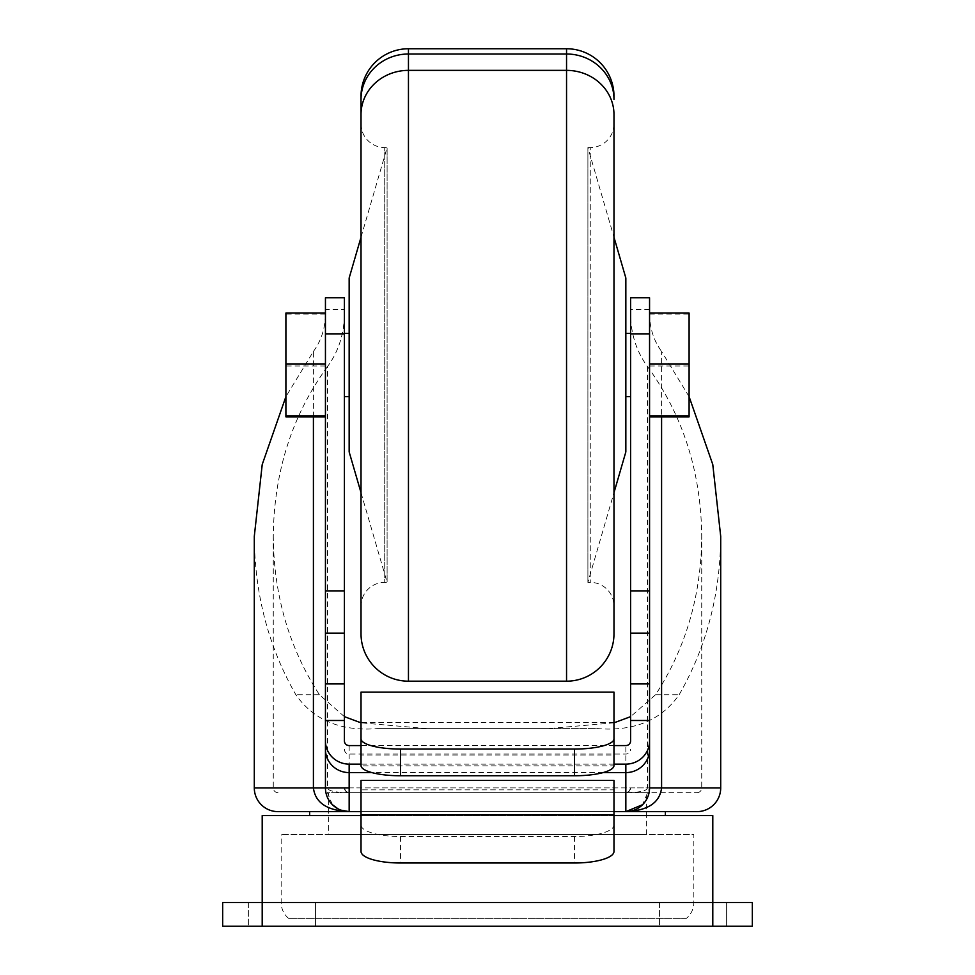 <?xml version="1.0" encoding="UTF-8"?>
<svg xmlns="http://www.w3.org/2000/svg" width="975" height="975" viewBox="0 0 975 975"><rect width="100%" height="100%" fill="white"/><g stroke="black" fill="none" stroke-linecap="round" stroke-linejoin="round"><path stroke-width="0.73" stroke-dasharray="4.88 3.66" d="M309.623 811.627L665.377 811.627L309.623 811.627M349.16 745.57L349.16 792.651L696.991 792.651L349.16 792.651C335.156 792.456 327.966 790.883 327.576 787.91L327.576 366.49C338.581 351.39 344.199 333.828 344.407 313.828L344.407 309.623L325.443 309.623L325.443 297.765L344.407 297.765L344.407 309.623M278.009 792.651A4.741 4.741 0 0 1 273.268 787.91L273.268 536.384C273.963 471.851 292.061 415.216 327.576 366.49M696.991 792.651A4.741 4.741 0 0 0 701.732 787.91L701.732 536.384C701.232 595.335 685.839 648.119 655.553 694.724L630.593 716.662M566.548 681.184L566.548 70.371A47.434 44.192 0 0 1 613.982 114.55L613.982 606.084A23.717 23.717 0 0 0 590.265 582.367L587.901 582.367L613.982 492.692L613.982 237.242L587.901 147.566L587.901 582.367L587.901 147.566L590.265 147.566L590.265 582.367L590.265 147.566A23.717 23.717 0 0 0 613.982 123.849M361.018 237.242L387.099 147.566L387.099 364.967L387.099 147.566L384.735 147.566A23.717 23.717 0 0 1 361.018 123.849L361.018 606.084A23.717 23.717 0 0 1 384.735 582.367L384.735 147.566L384.735 582.367L387.099 582.367L387.099 364.967L387.099 582.367L361.018 492.692M686.412 918.34L288.588 918.34L686.412 918.34A20.548 20.548 0 0 0 693.834 902.533L693.834 834.551L281.166 834.551L693.834 834.551M288.588 918.34A20.548 20.548 0 0 1 281.166 902.533L281.166 834.551M726.643 902.533L726.643 926.25L659.441 926.25L726.643 926.25L659.441 926.25L726.643 926.25L726.643 902.533L659.441 902.533L659.441 926.25L659.441 902.533L726.643 902.533M315.559 902.533L315.559 926.25L248.357 926.25L315.559 926.25L248.357 926.25L315.559 926.25L315.559 902.533L248.357 902.533L248.357 926.25L248.357 902.533L315.559 902.533M222.666 902.533L752.334 902.533L752.334 926.25L712.798 926.25L712.798 902.533L262.202 902.533L712.798 902.533M613.982 815.575L361.018 815.575M665.377 815.575L309.623 815.575L665.377 815.575M625.84 811.627L349.16 811.627M689.093 396.642L661.586 351.439L661.586 416.861M254.292 536.384C254.658 594.189 268.515 646.973 295.839 694.724C313.743 720.22 340.897 731.506 377.325 728.618L597.675 728.618C634.091 731.518 661.245 720.233 679.161 694.724C706.485 646.973 720.342 594.189 720.708 536.384M344.407 716.662L319.447 694.724C289.161 648.119 273.768 595.335 273.268 536.384M613.982 722.828L547.913 728.618L427.087 728.618L361.018 722.828M630.593 364.967L630.593 396.593L630.593 364.967M625.84 451.925L625.84 278.009M349.16 278.009L349.16 451.925M344.407 364.967L344.407 396.593L344.407 364.967M328.599 834.551L646.401 834.551L328.599 834.551L328.599 792.651L646.401 792.651L328.599 792.651M646.401 834.551L646.401 792.651M222.666 926.25L712.798 926.25M262.202 815.575L712.798 815.575M613.982 811.627L361.018 811.627M332.39 804.68L325.443 787.91L273.268 787.91L325.443 787.91M338.057 808.86L340.957 810.152M613.982 780.451L613.982 789.86L361.018 789.86L361.018 780.451M649.557 309.623L630.593 309.623L630.593 297.765L649.557 297.765L649.557 787.91L642.61 804.68M613.982 789.86L613.982 824.972A39.524 11.554 0 0 1 574.458 836.526L400.542 836.526A39.524 11.554 -0 0 1 361.018 824.972L361.018 789.86M613.982 851.431L613.982 824.972M361.018 851.431L361.018 824.972M613.982 764.132L361.018 764.132M313.414 416.861L313.414 351.439L285.907 396.642M325.443 415.825L325.443 313.072L325.443 415.825M325.443 720.476L325.443 309.623M313.414 351.439C321.275 340.653 325.284 328.112 325.443 313.828M613.982 745.57L361.018 745.57M649.557 416.861L649.557 313.072L649.557 416.861M649.557 313.828C649.716 328.112 653.725 340.653 661.586 351.439M630.593 309.623L630.593 313.828C630.801 333.828 636.419 351.39 647.424 366.49C682.939 415.216 701.037 471.851 701.732 536.384M547.913 728.618L597.675 728.618M427.087 728.618L377.325 728.618M325.443 366.003L285.907 366.003L285.907 416.861M325.443 314.108L285.907 314.108L285.907 366.003M285.907 313.072L285.907 314.108M630.593 740.927L630.593 313.828M344.407 740.927L344.407 313.828M649.557 366.003L689.093 366.003L689.093 416.861M649.557 314.108L689.093 314.108L689.093 366.003M689.093 313.072L689.093 314.108M647.424 366.49L647.424 787.91L630.593 787.91A4.741 4.741 0 0 1 625.84 792.651L625.84 745.57M344.407 787.91L345.796 791.261L349.16 792.651A4.741 4.741 0 0 1 344.407 787.91L327.576 787.91M361.018 765.85L361.018 755.064L613.982 755.064L613.982 765.85L361.018 765.85L361.018 692.128M630.593 787.91L629.204 791.261L625.84 792.651C639.832 792.468 647.034 790.883 647.424 787.91L349.16 787.91M361.018 765.546L361.018 755.064M613.982 692.128L613.982 765.85M613.982 765.546L613.982 755.064M613.982 722.572L361.018 722.572M613.982 99.438L613.982 99.438A47.434 45.435 0 0 0 566.548 54.003L566.548 48.75A47.434 47.434 0 0 1 613.982 96.184M361.018 123.849L361.018 606.084M361.018 96.184A47.434 47.434 0 0 1 408.452 48.75L566.548 48.75M254.292 787.91L720.708 787.91M281.166 902.533L693.834 902.533L281.166 902.533M361.018 99.438A47.434 45.435 180 0 1 408.452 54.003L408.452 681.184M262.202 926.25L262.202 902.533M603.062 772.602L371.938 772.602M400.542 836.526L400.542 862.997M574.458 836.526L574.458 862.997M655.553 694.724L679.161 694.724M319.447 694.724L295.839 694.724M344.407 749.409A4.741 4.643 0 0 0 349.16 754.053L625.84 754.053A4.741 4.643 0 0 0 630.593 749.409M361.018 114.55A47.434 44.192 0 0 1 408.452 70.371L566.548 70.371L566.548 54.003L408.452 54.003L408.452 48.75M348.94 811.627L347.258 811.541M636.797 808.945L631.386 810.956"/><path stroke-width="1.46" d="M278.009 811.627L349.16 811.627L278.009 811.627A23.717 23.717 0 0 1 254.292 787.91L254.292 536.384L262.226 464.49L285.907 396.642M665.377 815.575L665.377 811.627L696.991 811.627A23.717 23.717 0 0 0 720.708 787.91L720.708 536.384L712.774 464.49L689.093 396.642M696.991 811.627L613.982 811.627M720.708 787.91L661.586 787.91C659.758 802.73 647.839 810.639 625.84 811.627L642.61 804.68M613.982 606.084L613.982 492.692L625.84 451.925L625.84 278.009L613.982 237.242L613.982 123.849L613.982 633.75A47.434 47.434 0 0 1 566.548 681.184L566.548 70.371L408.452 70.371L408.452 48.75A47.434 47.434 0 0 0 361.018 96.184L361.018 633.75L361.018 96.184M613.982 99.438L613.982 96.184L613.982 99.438A47.434 45.435 180 0 0 566.548 54.003L566.548 70.371A47.434 44.192 180 0 1 613.982 114.55L613.982 633.75M361.018 633.75A47.434 47.434 0 0 0 408.452 681.184L408.452 70.371A47.434 44.192 -0 0 0 361.018 114.55M712.798 926.25L712.798 902.533L222.666 902.533L222.666 926.25L752.334 926.25L752.334 902.533L712.798 902.533L712.798 815.575L613.982 815.575M361.018 815.575L262.202 815.575L262.202 926.25M665.377 811.627L625.84 811.627L625.84 772.602L603.062 772.602M309.623 815.575L309.623 811.627M361.018 722.828L344.407 716.662M630.593 716.662L613.982 722.828M361.018 492.692L349.16 451.925L349.16 278.009L361.018 237.242M222.666 926.25L222.666 902.533M361.018 811.627L349.16 811.627A23.717 23.717 0 0 1 325.443 787.91L325.443 720.476L325.443 787.91L327.576 787.91M332.39 804.68L338.057 808.86M340.957 810.152L349.16 811.627C327.161 810.639 315.242 802.73 313.414 787.91L254.292 787.91M361.018 814.673L361.018 780.451L613.982 780.451L613.982 851.431A39.524 11.554 0 0 1 574.458 862.997L400.542 862.997A39.524 11.554 -0 0 1 361.018 851.431L361.018 814.673L613.982 814.673M661.586 416.861L661.586 787.91L649.557 787.91A23.717 23.717 0 0 1 625.84 811.627M649.557 787.91L649.557 749.409A23.717 23.193 180 0 1 625.84 772.602L625.84 764.132L613.982 764.132M361.018 764.132L349.16 764.132A23.717 23.193 180 0 1 325.443 740.927M325.443 683.938L325.443 720.476L344.407 720.476L344.407 633.141L325.443 633.141L325.443 683.938L344.407 683.938M325.443 590.874L344.407 590.874L344.407 297.765L325.443 297.765L325.443 633.141M361.018 745.57L349.16 745.57A4.741 4.643 180 0 1 344.407 740.927L344.407 720.476M625.84 764.132A23.717 23.193 0 0 0 649.557 740.927L649.557 720.476L630.593 720.476L630.593 740.927A4.741 4.643 180 0 1 625.84 745.57L613.982 745.57M649.557 740.927L649.557 749.409M649.557 333.852L630.593 333.852L630.593 297.765L649.557 297.765L649.557 720.476M325.443 363.919L285.907 363.919L285.907 313.072L325.443 313.072M325.443 415.825L285.907 415.825L285.907 363.919M325.443 416.861L285.907 416.861L285.907 415.825M344.407 590.874L344.407 633.141M630.593 333.852L630.593 720.476M649.557 415.825L689.093 415.825L689.093 363.919L649.557 363.919M649.557 416.861L689.093 416.861L689.093 415.825M649.557 313.072L689.093 313.072L689.093 363.919M400.542 749.056L574.458 749.056A39.524 10.225 0 0 0 613.982 738.818L613.982 692.128L361.018 692.128L361.018 765.546A39.524 10.225 0 0 0 400.542 775.771L400.542 749.056A39.524 10.225 180 0 1 361.018 738.818M613.982 738.818L613.982 765.546A39.524 10.225 180 0 1 574.458 775.771L400.542 775.771M613.982 96.184A47.434 47.434 0 0 0 566.548 48.75L408.452 48.75M349.16 787.91L313.414 787.91L313.414 416.861M371.938 772.602L349.16 772.602L349.16 811.627M349.16 764.132L349.16 772.602A23.717 23.193 180 0 1 325.443 749.409M344.407 333.852L325.443 333.852M649.557 683.938L630.593 683.938M649.557 633.141L630.593 633.141M630.593 590.874L649.557 590.874M574.458 749.056L574.458 775.771M566.548 48.75L566.548 54.003L408.452 54.003A47.434 45.435 -0 0 0 361.018 99.438M630.593 396.593L625.84 396.593M349.16 396.593L344.407 396.593M408.452 681.184L566.548 681.184M630.593 333.34L625.84 333.34M349.16 333.34L344.407 333.34"/></g></svg>
